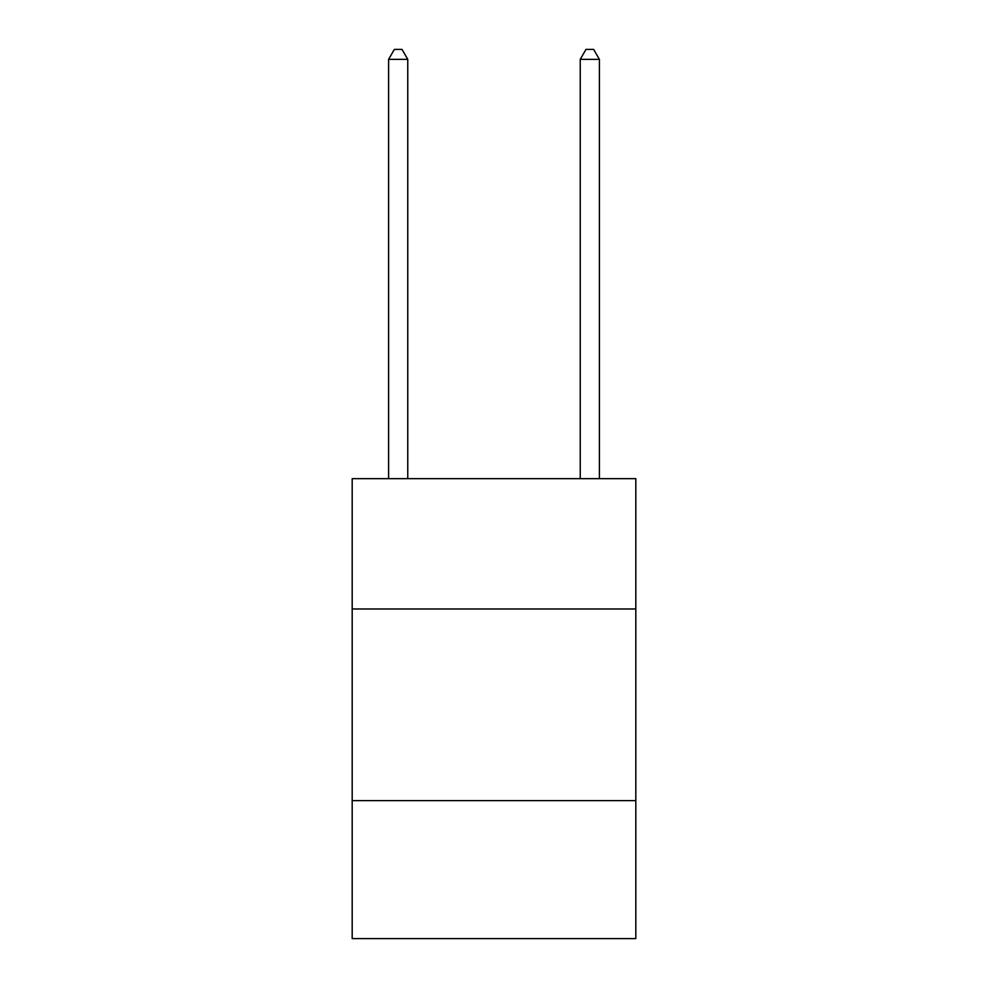 <?xml version="1.0" encoding="UTF-8"?>
<svg xmlns="http://www.w3.org/2000/svg" width="988" height="988" viewBox="0 0 988 988"><rect width="100%" height="100%" fill="white"/><g stroke="black" fill="none" stroke-linecap="round" stroke-linejoin="round"><path stroke-width="1.48" d="M635.815 608.979L635.815 478.674L352.185 478.674L352.185 608.979L635.815 608.979L635.815 938.6L352.185 938.6L352.185 608.979M635.815 800.626L352.185 800.626M407.76 478.674L407.76 59.366L388.605 59.366L388.605 478.674M388.605 59.366L394.348 49.4L402.017 49.4L407.76 59.366M599.395 478.674L599.395 59.366L580.24 59.366L580.24 478.674M580.24 59.366L585.983 49.4L593.652 49.4L599.395 59.366"/></g></svg>
